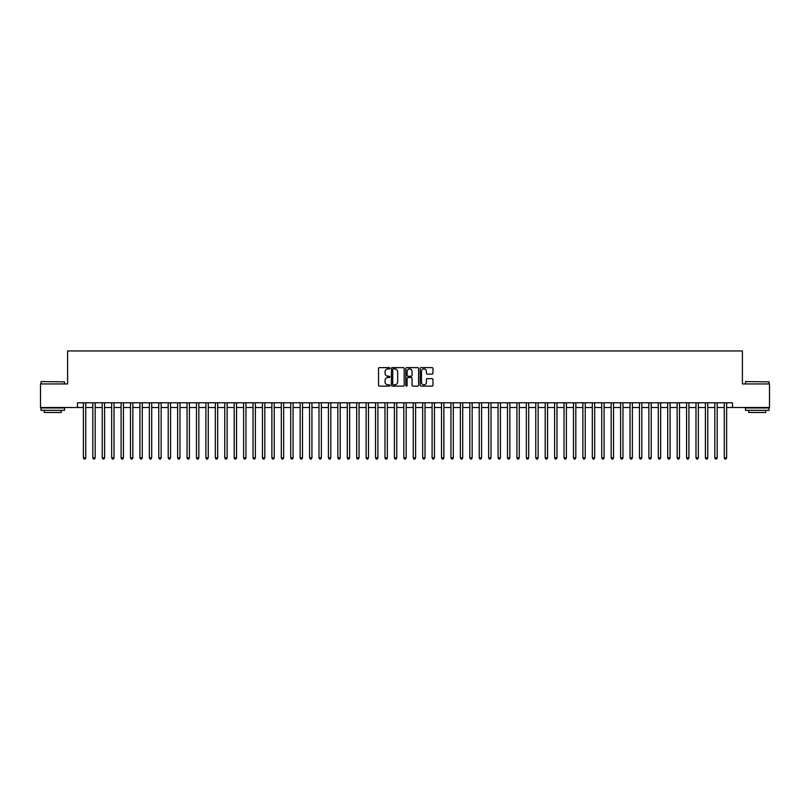 <?xml version="1.0" encoding="UTF-8"?>
<svg xmlns="http://www.w3.org/2000/svg" width="810" height="810" viewBox="0 0 810 810"><rect width="100%" height="100%" fill="white"/><g stroke="black" fill="none" stroke-linecap="round" stroke-linejoin="round"><path stroke-width="1.21" d="M389.924 368.267A0.648 0.648 0 0 0 389.276 367.618L379.444 367.618A0.921 0.921 0 0 0 378.523 368.54L378.523 385.195A0.921 0.921 0 0 0 379.444 386.117L389.276 386.117A0.648 0.648 0 0 0 389.924 385.469A0.648 0.648 0 0 0 389.276 384.821L388 384.821A2.956 2.956 0 0 1 385.044 381.864L385.044 380.477A2.956 2.956 0 0 1 388 377.511L389.276 377.511A0.648 0.648 0 0 0 389.924 376.863A0.648 0.648 0 0 0 389.276 376.225L388 376.225A2.956 2.956 0 0 1 385.044 373.258L385.044 371.871A2.956 2.956 0 0 1 388 368.914L389.276 368.914A0.648 0.648 0 0 0 389.924 368.267M432.034 374.139A0.921 0.921 0 0 0 432.965 373.218L432.965 368.54A0.921 0.921 0 0 0 432.034 367.618L421.119 367.618A0.921 0.921 0 0 0 420.198 368.54L420.198 385.195A0.921 0.921 0 0 0 421.119 386.117L432.034 386.117A0.921 0.921 0 0 0 432.965 385.195L432.965 379.546A0.921 0.921 0 0 0 432.034 378.624L427.366 378.624A0.921 0.921 0 0 0 426.435 379.546L426.435 382.35A2.47 2.47 0 0 1 423.964 384.821A2.47 2.47 0 0 1 421.494 382.35L421.494 371.385A2.47 2.47 0 0 1 423.964 368.914A2.47 2.47 0 0 1 426.435 371.385L426.435 373.218A0.921 0.921 0 0 0 427.366 374.139L432.034 374.139M77.497 407.501L40.5 407.501L40.5 383.94L67.594 383.94L67.594 350.953L742.405 350.953L742.405 383.94L769.5 383.94L769.5 407.501L732.503 407.501L732.503 402.783L77.497 402.783L77.497 407.501L83.379 407.501M404.19 368.54A0.921 0.921 0 0 0 403.269 367.618L392.354 367.618A0.921 0.921 0 0 0 391.422 368.54L391.422 385.195A0.921 0.921 0 0 0 392.354 386.117L403.269 386.117A0.921 0.921 0 0 0 404.19 385.195L404.19 368.54M406.731 367.618L417.646 367.618A0.921 0.921 0 0 1 418.578 368.54L418.578 385.195A0.921 0.921 0 0 1 417.646 386.117L412.978 386.117A0.921 0.921 0 0 1 412.057 385.195L412.057 378.442A0.921 0.921 0 0 0 411.126 377.511L408.027 377.511A0.921 0.921 0 0 0 407.106 378.442L407.106 385.469A0.648 0.648 0 0 1 406.458 386.117A0.648 0.648 0 0 1 405.81 385.469L405.81 368.54A0.921 0.921 0 0 1 406.731 367.618M85.739 407.501L92.806 407.501M95.165 407.501L102.232 407.501M104.591 407.501L111.658 407.501M114.018 407.501L121.085 407.501M123.434 407.501L130.501 407.501M132.86 407.501L139.927 407.501M142.287 407.501L149.354 407.501M151.713 407.501L158.78 407.501M161.139 407.501L168.207 407.501M170.566 407.501L177.633 407.501M179.982 407.501L187.049 407.501M189.408 407.501L196.476 407.501M198.835 407.501L205.902 407.501M208.261 407.501L215.328 407.501M217.688 407.501L224.755 407.501M227.114 407.501L234.181 407.501M236.53 407.501L243.597 407.501M245.956 407.501L253.024 407.501M255.383 407.501L262.45 407.501M264.809 407.501L271.876 407.501M274.236 407.501L281.303 407.501M283.662 407.501L290.729 407.501M293.078 407.501L300.145 407.501M302.505 407.501L309.572 407.501M311.931 407.501L318.998 407.501M321.357 407.501L328.425 407.501M330.784 407.501L337.851 407.501M340.21 407.501L347.277 407.501M349.626 407.501L356.694 407.501M359.053 407.501L366.12 407.501M368.479 407.501L375.546 407.501M377.906 407.501L384.973 407.501M387.332 407.501L394.399 407.501M396.758 407.501L403.825 407.501M406.175 407.501L413.242 407.501M415.601 407.501L422.668 407.501M425.027 407.501L432.094 407.501M434.454 407.501L441.521 407.501M443.88 407.501L450.947 407.501M453.306 407.501L460.374 407.501M462.723 407.501L469.79 407.501M472.149 407.501L479.216 407.501M481.575 407.501L488.643 407.501M491.002 407.501L498.069 407.501M500.428 407.501L507.495 407.501M509.854 407.501L516.922 407.501M519.271 407.501L526.338 407.501M528.697 407.501L535.764 407.501M538.124 407.501L545.191 407.501M547.55 407.501L554.617 407.501M556.976 407.501L564.043 407.501M566.403 407.501L573.47 407.501M575.819 407.501L582.886 407.501M585.245 407.501L592.312 407.501M594.672 407.501L601.739 407.501M604.098 407.501L611.165 407.501M613.524 407.501L620.592 407.501M622.951 407.501L630.018 407.501M632.367 407.501L639.434 407.501M641.793 407.501L648.861 407.501M651.22 407.501L658.287 407.501M660.646 407.501L667.713 407.501M670.072 407.501L677.14 407.501M679.499 407.501L686.566 407.501M688.915 407.501L695.982 407.501M698.341 407.501L705.409 407.501M707.768 407.501L714.835 407.501M717.194 407.501L724.262 407.501M726.621 407.501L732.503 407.501M393.366 368.914A0.648 0.648 0 0 0 392.718 369.562L392.718 384.173A0.648 0.648 0 0 0 393.366 384.821L394.713 384.821A2.956 2.956 0 0 0 397.669 381.864L397.669 371.871A2.956 2.956 0 0 0 394.713 368.914L393.366 368.914M412.057 371.436A2.47 2.47 0 0 0 409.576 368.955A2.47 2.47 0 0 0 407.106 371.436L407.106 375.293A0.921 0.921 0 0 0 408.027 376.225L411.126 376.225A0.921 0.921 0 0 0 412.057 375.293L412.057 371.436M85.739 402.783L85.739 457.822L83.379 457.822L83.379 402.783M85.739 457.822L85.03 459.047L84.088 459.047L83.379 457.822M41.249 381.581L64.537 381.864L41.249 381.581M52.751 410.326L40.976 410.326L40.976 407.967L64.537 407.967L64.537 410.326L52.751 410.326M61.236 410.326L61.236 412.492L44.266 412.492L44.266 410.326M745.747 381.581L769.024 381.864L745.747 381.581M757.249 410.326L745.463 410.326L745.463 407.967L769.024 407.967L769.024 410.326L757.249 410.326M765.733 410.326L765.733 412.492L748.764 412.492L748.764 410.326M95.165 402.783L95.165 457.822L92.806 457.822L92.806 402.783M95.165 457.822L94.456 459.047L93.514 459.047L92.806 457.822M104.591 402.783L104.591 457.822L102.232 457.822L102.232 402.783M104.591 457.822L103.882 459.047L102.941 459.047L102.232 457.822M114.018 402.783L114.018 457.822L111.658 457.822L111.658 402.783M114.018 457.822L113.309 459.047L112.367 459.047L111.658 457.822M123.434 402.783L123.434 457.822L121.085 457.822L121.085 402.783M123.434 457.822L122.735 459.047L121.783 459.047L121.085 457.822M132.86 402.783L132.86 457.822L130.501 457.822L130.501 402.783M132.86 457.822L132.151 459.047L131.21 459.047L130.501 457.822M142.287 402.783L142.287 457.822L139.927 457.822L139.927 402.783M142.287 457.822L141.578 459.047L140.636 459.047L139.927 457.822M151.713 402.783L151.713 457.822L149.354 457.822L149.354 402.783M151.713 457.822L151.004 459.047L150.063 459.047L149.354 457.822M161.139 402.783L161.139 457.822L158.78 457.822L158.78 402.783M161.139 457.822L160.431 459.047L159.489 459.047L158.78 457.822M170.566 402.783L170.566 457.822L168.207 457.822L168.207 402.783M170.566 457.822L169.857 459.047L168.915 459.047L168.207 457.822M179.982 402.783L179.982 457.822L177.633 457.822L177.633 402.783M179.982 457.822L179.283 459.047L178.332 459.047L177.633 457.822M189.408 402.783L189.408 457.822L187.049 457.822L187.049 402.783M189.408 457.822L188.7 459.047L187.758 459.047L187.049 457.822M198.835 402.783L198.835 457.822L196.476 457.822L196.476 402.783M198.835 457.822L198.126 459.047L197.184 459.047L196.476 457.822M208.261 402.783L208.261 457.822L205.902 457.822L205.902 402.783M208.261 457.822L207.552 459.047L206.611 459.047L205.902 457.822M217.688 402.783L217.688 457.822L215.328 457.822L215.328 402.783M217.688 457.822L216.979 459.047L216.037 459.047L215.328 457.822M227.114 402.783L227.114 457.822L224.755 457.822L224.755 402.783M227.114 457.822L226.405 459.047L225.464 459.047L224.755 457.822M236.53 402.783L236.53 457.822L234.181 457.822L234.181 402.783M236.53 457.822L235.831 459.047L234.88 459.047L234.181 457.822M245.956 402.783L245.956 457.822L243.597 457.822L243.597 402.783M245.956 457.822L245.248 459.047L244.306 459.047L243.597 457.822M255.383 402.783L255.383 457.822L253.024 457.822L253.024 402.783M255.383 457.822L254.674 459.047L253.732 459.047L253.024 457.822M264.809 402.783L264.809 457.822L262.45 457.822L262.45 402.783M264.809 457.822L264.1 459.047L263.159 459.047L262.45 457.822M274.236 402.783L274.236 457.822L271.876 457.822L271.876 402.783M274.236 457.822L273.527 459.047L272.585 459.047L271.876 457.822M283.662 402.783L283.662 457.822L281.303 457.822L281.303 402.783M283.662 457.822L282.953 459.047L282.012 459.047L281.303 457.822M293.078 402.783L293.078 457.822L290.729 457.822L290.729 402.783M293.078 457.822L292.38 459.047L291.428 459.047L290.729 457.822M302.505 402.783L302.505 457.822L300.145 457.822L300.145 402.783M302.505 457.822L301.796 459.047L300.854 459.047L300.145 457.822M311.931 402.783L311.931 457.822L309.572 457.822L309.572 402.783M311.931 457.822L311.222 459.047L310.281 459.047L309.572 457.822M321.357 402.783L321.357 457.822L318.998 457.822L318.998 402.783M321.357 457.822L320.649 459.047L319.707 459.047L318.998 457.822M330.784 402.783L330.784 457.822L328.425 457.822L328.425 402.783M330.784 457.822L330.075 459.047L329.133 459.047L328.425 457.822M340.21 402.783L340.21 457.822L337.851 457.822L337.851 402.783M340.21 457.822L339.501 459.047L338.56 459.047L337.851 457.822M349.626 402.783L349.626 457.822L347.277 457.822L347.277 402.783M349.626 457.822L348.928 459.047L347.976 459.047L347.277 457.822M359.053 402.783L359.053 457.822L356.694 457.822L356.694 402.783M359.053 457.822L358.344 459.047L357.402 459.047L356.694 457.822M368.479 402.783L368.479 457.822L366.12 457.822L366.12 402.783M368.479 457.822L367.77 459.047L366.829 459.047L366.12 457.822M377.906 402.783L377.906 457.822L375.546 457.822L375.546 402.783M377.906 457.822L377.197 459.047L376.255 459.047L375.546 457.822M387.332 402.783L387.332 457.822L384.973 457.822L384.973 402.783M387.332 457.822L386.623 459.047L385.681 459.047L384.973 457.822M396.758 402.783L396.758 457.822L394.399 457.822L394.399 402.783M396.758 457.822L396.05 459.047L395.108 459.047L394.399 457.822M406.175 402.783L406.175 457.822L403.825 457.822L403.825 402.783M406.175 457.822L405.476 459.047L404.524 459.047L403.825 457.822M415.601 402.783L415.601 457.822L413.242 457.822L413.242 402.783M415.601 457.822L414.892 459.047L413.95 459.047L413.242 457.822M425.027 402.783L425.027 457.822L422.668 457.822L422.668 402.783M425.027 457.822L424.318 459.047L423.377 459.047L422.668 457.822M434.454 402.783L434.454 457.822L432.094 457.822L432.094 402.783M434.454 457.822L433.745 459.047L432.803 459.047L432.094 457.822M443.88 402.783L443.88 457.822L441.521 457.822L441.521 402.783M443.88 457.822L443.171 459.047L442.23 459.047L441.521 457.822M453.306 402.783L453.306 457.822L450.947 457.822L450.947 402.783M453.306 457.822L452.598 459.047L451.656 459.047L450.947 457.822M462.723 402.783L462.723 457.822L460.374 457.822L460.374 402.783M462.723 457.822L462.024 459.047L461.072 459.047L460.374 457.822M472.149 402.783L472.149 457.822L469.79 457.822L469.79 402.783M472.149 457.822L471.44 459.047L470.499 459.047L469.79 457.822M481.575 402.783L481.575 457.822L479.216 457.822L479.216 402.783M481.575 457.822L480.867 459.047L479.925 459.047L479.216 457.822M491.002 402.783L491.002 457.822L488.643 457.822L488.643 402.783M491.002 457.822L490.293 459.047L489.351 459.047L488.643 457.822M500.428 402.783L500.428 457.822L498.069 457.822L498.069 402.783M500.428 457.822L499.719 459.047L498.778 459.047L498.069 457.822M509.854 402.783L509.854 457.822L507.495 457.822L507.495 402.783M509.854 457.822L509.146 459.047L508.204 459.047L507.495 457.822M519.271 402.783L519.271 457.822L516.922 457.822L516.922 402.783M519.271 457.822L518.572 459.047L517.62 459.047L516.922 457.822M528.697 402.783L528.697 457.822L526.338 457.822L526.338 402.783M528.697 457.822L527.988 459.047L527.047 459.047L526.338 457.822M538.124 402.783L538.124 457.822L535.764 457.822L535.764 402.783M538.124 457.822L537.415 459.047L536.473 459.047L535.764 457.822M547.55 402.783L547.55 457.822L545.191 457.822L545.191 402.783M547.55 457.822L546.841 459.047L545.899 459.047L545.191 457.822M556.976 402.783L556.976 457.822L554.617 457.822L554.617 402.783M556.976 457.822L556.267 459.047L555.326 459.047L554.617 457.822M566.403 402.783L566.403 457.822L564.043 457.822L564.043 402.783M566.403 457.822L565.694 459.047L564.752 459.047L564.043 457.822M575.819 402.783L575.819 457.822L573.47 457.822L573.47 402.783M575.819 457.822L575.12 459.047L574.168 459.047L573.47 457.822M585.245 402.783L585.245 457.822L582.886 457.822L582.886 402.783M585.245 457.822L584.537 459.047L583.595 459.047L582.886 457.822M594.672 402.783L594.672 457.822L592.312 457.822L592.312 402.783M594.672 457.822L593.963 459.047L593.021 459.047L592.312 457.822M604.098 402.783L604.098 457.822L601.739 457.822L601.739 402.783M604.098 457.822L603.389 459.047L602.448 459.047L601.739 457.822M613.524 402.783L613.524 457.822L611.165 457.822L611.165 402.783M613.524 457.822L612.816 459.047L611.874 459.047L611.165 457.822M622.951 402.783L622.951 457.822L620.592 457.822L620.592 402.783M622.951 457.822L622.242 459.047L621.3 459.047L620.592 457.822M632.367 402.783L632.367 457.822L630.018 457.822L630.018 402.783M632.367 457.822L631.668 459.047L630.717 459.047L630.018 457.822M641.793 402.783L641.793 457.822L639.434 457.822L639.434 402.783M641.793 457.822L641.085 459.047L640.143 459.047L639.434 457.822M651.22 402.783L651.22 457.822L648.861 457.822L648.861 402.783M651.22 457.822L650.511 459.047L649.569 459.047L648.861 457.822M660.646 402.783L660.646 457.822L658.287 457.822L658.287 402.783M660.646 457.822L659.937 459.047L658.996 459.047L658.287 457.822M670.072 402.783L670.072 457.822L667.713 457.822L667.713 402.783M670.072 457.822L669.364 459.047L668.422 459.047L667.713 457.822M679.499 402.783L679.499 457.822L677.14 457.822L677.14 402.783M679.499 457.822L678.79 459.047L677.848 459.047L677.14 457.822M688.915 402.783L688.915 457.822L686.566 457.822L686.566 402.783M688.915 457.822L688.216 459.047L687.265 459.047L686.566 457.822M698.341 402.783L698.341 457.822L695.982 457.822L695.982 402.783M698.341 457.822L697.633 459.047L696.691 459.047L695.982 457.822M707.768 402.783L707.768 457.822L705.409 457.822L705.409 402.783M707.768 457.822L707.059 459.047L706.117 459.047L705.409 457.822M717.194 402.783L717.194 457.822L714.835 457.822L714.835 402.783M717.194 457.822L716.486 459.047L715.544 459.047L714.835 457.822M726.621 402.783L726.621 457.822L724.262 457.822L724.262 402.783M726.621 457.822L725.912 459.047L724.97 459.047L724.262 457.822M40.976 383.94L40.976 381.864M64.537 383.94L64.537 381.864M745.463 383.94L745.463 381.864M769.024 383.94L769.024 381.864"/></g></svg>

